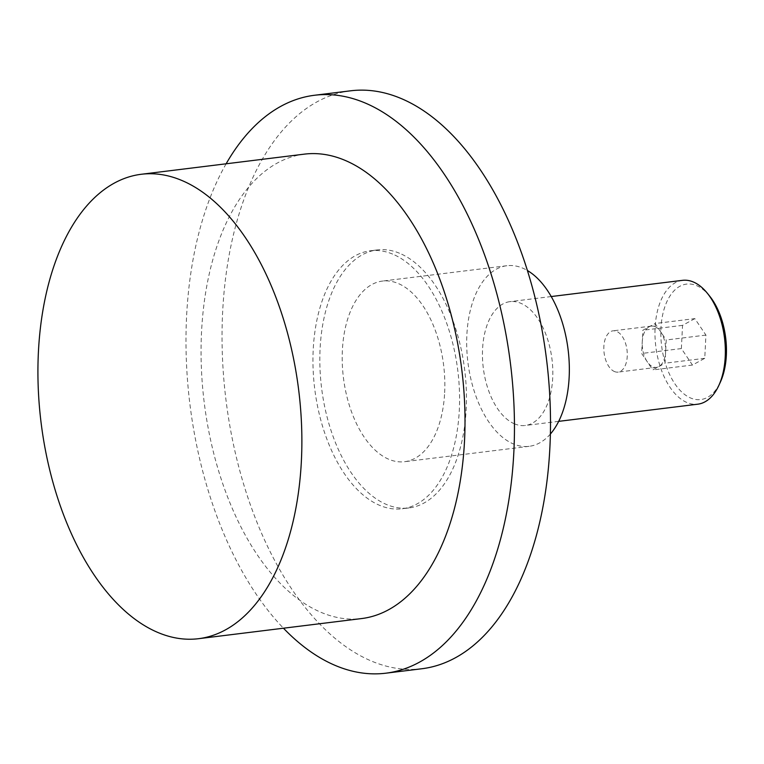 <?xml version="1.0" encoding="UTF-8"?>
<svg xmlns="http://www.w3.org/2000/svg" width="764" height="764" viewBox="0 0 764 764"><rect width="100%" height="100%" fill="white"/><g stroke="black" fill="none" stroke-linecap="round" stroke-linejoin="round"><path stroke-width="0.57" stroke-dasharray="3.82 2.86" d="M682.519 280.34A62.39 34.619 -97 0 0 655.044 337.019A62.39 34.619 -97 0 0 687.103 402.59A62.39 34.619 -97 0 0 697.809 404.185M514.583 423.886A62.39 34.619 83 0 1 482.514 358.316A62.39 34.619 83 0 1 509.989 301.637A62.39 34.619 83 0 1 520.695 303.232A62.39 34.619 83 0 1 552.754 368.802A62.39 34.619 83 0 1 525.279 425.481A62.39 34.619 83 0 1 514.583 423.886M709.699 296.174A58.169 32.279 -97 0 0 696.501 285.583A58.169 32.279 -97 0 0 660.956 328.214A58.169 32.279 -97 0 0 690.799 398.073A58.169 32.279 -97 0 0 720.318 382.21M614.533 371.581A20.79 11.536 -97 0 0 618.105 372.106A20.79 11.536 -97 0 0 627.263 353.216A20.79 11.536 -97 0 0 616.577 331.366A20.79 11.536 -97 0 0 613.005 330.831A20.79 11.536 -97 0 0 603.846 349.721A20.79 11.536 -97 0 0 614.533 371.581M654.958 326.629A20.79 11.536 83 0 1 665.645 348.479A20.79 11.536 83 0 1 656.486 367.369A20.79 11.536 83 0 1 652.924 366.835A20.79 11.536 83 0 1 642.237 344.984A20.79 11.536 83 0 1 651.386 326.094A20.79 11.536 83 0 1 654.958 326.629M304.368 154.137A233.965 129.813 -97 0 0 201.333 366.691A233.965 129.813 -97 0 0 321.577 612.566A233.965 129.813 -97 0 0 361.697 618.553M226.125 163.802A291.16 161.548 -97 0 0 283.454 628.209M350.6 90.811A291.16 161.548 -97 0 0 222.381 355.317A291.16 161.548 -97 0 0 372.001 661.29A291.16 161.548 -97 0 0 421.938 668.739M399.505 253.247A129.985 72.122 -97 0 0 377.215 249.923A129.985 72.122 -97 0 0 319.973 368.009A129.985 72.122 -97 0 0 386.765 504.603A129.985 72.122 -97 0 0 409.065 507.926A129.985 72.122 -97 0 0 466.298 389.85A129.985 72.122 -97 0 0 399.505 253.247M392.629 254.097A129.985 72.122 -97 0 0 370.339 250.773A129.985 72.122 -97 0 0 313.106 368.859A129.985 72.122 -97 0 0 379.899 505.453A129.985 72.122 -97 0 0 402.189 508.776A129.985 72.122 -97 0 0 459.431 390.69A129.985 72.122 -97 0 0 392.629 254.097M550.395 434.019A90.992 50.481 83 0 1 529.165 446.319A90.992 50.481 83 0 1 466.88 334.727A90.992 50.481 83 0 1 506.866 265.719A90.992 50.481 83 0 1 527.361 270.494M444.648 392.677A90.992 50.481 -97 0 0 382.372 281.085A90.992 50.481 -97 0 0 342.387 350.093A90.992 50.481 -97 0 0 404.662 461.685A90.992 50.481 -97 0 0 444.648 392.677M694.829 318.617L682.548 325.359L681.373 348.575L692.471 365.049L704.752 358.306L705.926 335.09L694.829 318.617L655.111 323.516L666.218 339.99L665.033 363.206L652.762 369.948L641.664 353.474L642.839 330.258L655.111 323.516M705.926 335.09L666.218 339.99M682.548 325.359L642.839 330.258M681.373 348.575L641.664 353.474M692.471 365.049L652.762 369.948M704.752 358.306L665.033 363.206M551.216 296.547L509.989 301.637M656.486 367.369L618.105 372.106M377.215 249.923L370.339 250.773M506.866 265.719L382.372 281.085M529.165 446.319L404.662 461.685M409.065 507.926L402.189 508.776M651.386 326.094L613.005 330.831M558.694 421.356L525.279 425.481"/><path stroke-width="1.15" d="M558.694 421.356L697.809 404.185A62.39 34.619 -97 0 0 718.771 385.572A62.39 34.619 -97 0 0 707.378 293.29A62.39 34.619 -97 0 0 693.215 281.935A62.39 34.619 -97 0 0 682.519 280.34L551.216 296.547M198.564 638.694L361.697 618.553A233.965 129.813 -97 0 0 464.732 405.999A233.965 129.813 -97 0 0 344.497 160.125A233.965 129.813 -97 0 0 304.368 154.137L141.235 174.278A233.965 129.813 -97 0 0 38.2 386.832A233.965 129.813 -97 0 0 158.434 632.707A233.965 129.813 -97 0 0 198.564 638.694A233.965 129.813 -97 0 0 301.599 426.14A233.965 129.813 -97 0 0 181.355 180.266A233.965 129.813 -97 0 0 141.235 174.278M283.454 628.209A291.16 161.548 -97 0 0 335.959 665.74A291.16 161.548 -97 0 0 385.887 673.189A291.16 161.548 -97 0 0 514.115 408.683A291.16 161.548 -97 0 0 364.485 102.71A291.16 161.548 -97 0 0 314.548 95.261A291.16 161.548 -97 0 0 226.125 163.802M385.887 673.189L421.938 668.739A291.16 161.548 -97 0 0 550.156 404.232A291.16 161.548 -97 0 0 400.527 98.26A291.16 161.548 -97 0 0 350.6 90.811L314.548 95.261M527.361 270.494A90.992 50.481 83 0 1 569.151 377.311A90.992 50.481 83 0 1 550.395 434.019M718.771 385.572L720.318 382.21A58.169 32.279 -97 0 0 709.699 296.174L707.378 293.29"/></g></svg>
